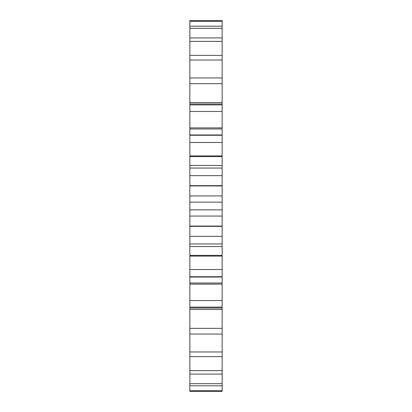 <?xml version="1.0" encoding="UTF-8"?>
<svg xmlns="http://www.w3.org/2000/svg" width="412" height="412" viewBox="0 0 412 412"><rect width="100%" height="100%" fill="white"/><g stroke="black" fill="none" stroke-linecap="round" stroke-linejoin="round"><path stroke-width="0.62" d="M222.135 202.138L222.135 195.921L189.865 195.921L189.865 202.138L222.135 202.138L222.135 246.16M189.865 202.138L189.865 209.863L222.135 209.863M189.865 209.863L189.865 246.16M189.865 255.383L222.135 255.383L222.135 246.567L189.865 246.567L189.865 391.4L222.135 391.4L222.135 277.049L189.865 277.049M189.865 21.311L222.135 21.311L222.135 20.6L189.865 20.6L189.865 165.433L222.135 165.433L222.135 134.951L189.865 134.951M189.865 165.84L189.865 196.066M222.135 255.383L222.135 277.049M222.135 21.311L222.135 134.951M222.135 165.84L222.135 196.066M189.865 185.936L222.135 185.936M189.865 226.064L222.135 226.064M189.865 185.647L222.135 185.647M189.865 226.353L222.135 226.353M189.865 175.651L222.135 175.651M189.865 236.349L222.135 236.349M189.865 168.055L222.135 168.055M189.865 243.945L222.135 243.945M189.865 156.617L222.135 156.617M189.865 155.911L222.135 155.911M189.865 256.089L222.135 256.089M189.865 142.47L222.135 142.47M189.865 269.53L222.135 269.53M189.865 135.265L222.135 135.265M189.865 276.735L222.135 276.735M189.865 128.982L222.135 128.982M189.865 283.018L222.135 283.018M189.865 127.885L222.135 127.885M189.865 284.115L222.135 284.115M189.865 111.456L222.135 111.456M189.865 300.544L222.135 300.544M189.865 104.885L222.135 104.885M189.865 307.115L222.135 307.115M189.865 103.973L222.135 103.973M189.865 308.027L222.135 308.027M189.865 102.516L222.135 102.516M189.865 309.484L222.135 309.484M189.865 83.657L222.135 83.657M189.865 328.343L222.135 328.343M189.865 77.95L222.135 77.95M189.865 334.05L222.135 334.05M189.865 60.028L222.135 60.028M189.865 351.972L222.135 351.972M189.865 55.373L222.135 55.373M189.865 356.627L222.135 356.627M189.865 41.37L222.135 41.37M189.865 370.63L222.135 370.63M189.865 37.925L222.135 37.925M189.865 374.075L222.135 374.075M189.865 28.315L222.135 28.315M189.865 383.685L222.135 383.685M189.865 26.203L222.135 26.203M189.865 385.797L222.135 385.797M189.865 390.689L222.135 390.689M222.135 216.079L189.865 216.079"/></g></svg>
